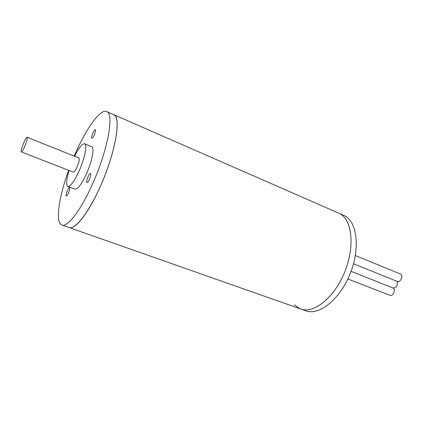 <?xml version="1.0" encoding="UTF-8"?>
<svg xmlns="http://www.w3.org/2000/svg" width="423" height="423" viewBox="0 0 423 423"><rect width="100%" height="100%" fill="white"/><g stroke="black" fill="none" stroke-linecap="round" stroke-linejoin="round"><path stroke-width="0.63" d="M341.134 214.493C352.914 222.123 354.707 249.554 343.661 274.464C332.753 299.452 312.465 314.358 299.965 308.721C312.777 314.543 333.752 298.585 344.428 272.666C355.262 246.821 352.195 219.5 339.399 213.462L341.134 214.493M337.766 212.743L339.399 213.462L337.766 212.743M68.637 170.316C58.998 196.658 55.207 221.826 61.52 224.862C66.802 228.293 80.37 211.331 92.272 184.576C107.468 151.249 114.326 114.517 107.051 111.73L114.067 114.802C121.607 117.71 115.056 154.374 99.86 187.505C87.968 214.101 74.215 230.895 68.722 227.394C74.829 231.064 90.543 210.395 102.948 180.351C115.421 150.35 120.439 120.761 114.897 115.49L113.227 114.432L344.417 215.656C357.319 221.742 360.518 249.01 349.726 274.749C339.087 300.552 318.043 316.388 305.115 310.53L301.604 309.292M294.429 304.819L299.965 308.721L69.557 227.69M342.762 214.937L344.417 215.656M94.26 134.932C93.208 137.195 92.394 138.273 91.823 138.178C90.607 137.702 94.276 128.862 95.328 129.729C95.772 130.395 95.418 132.129 94.26 134.932M89.417 179.31C88.349 181.573 87.513 182.646 86.905 182.519C85.515 182.001 89.301 172.547 90.522 173.483C91.056 174.265 90.686 176.206 89.417 179.31M68.447 193.147C67.506 195.177 66.776 196.15 66.268 196.055C65.068 195.643 68.51 186.866 69.557 187.669C70.012 188.388 69.642 190.213 68.447 193.147M107.051 111.73C100.79 107.611 85.626 129.137 74.237 156.113M67.96 186.474L74.839 189.076C77.541 189.626 81.412 184.539 86.445 173.827C91.981 161.607 94.646 147.881 91.87 146.749L91.569 146.628M69.055 170.474C66.395 179.452 65.93 184.745 67.669 186.363C70.276 186.876 74.094 181.742 79.117 170.961C84.658 158.673 87.439 144.92 84.764 143.836C82.459 143.27 79.085 147.416 74.654 156.277M21.362 151.936L73.248 172.108C74.131 172.267 75.4 170.554 77.065 166.969C79.043 162.136 79.661 159.143 78.927 157.985L78.831 157.948M24.724 146.395C26.749 141.388 27.553 138.358 27.135 137.295C25.999 136.127 19.902 151.397 21.298 151.91C21.933 151.968 23.08 150.128 24.724 146.395M397.086 281.337C397.847 285.314 396.568 287.555 393.253 288.052L351.058 271.355M393.253 288.052C396.028 289.559 392.771 296.824 389.985 295.354L347.843 278.974M400.481 274.03L400.623 274.088C403.706 275.299 400.343 283.04 397.419 281.469L353.501 263.793M68.722 227.394L62.334 225.147M91.87 146.749L84.764 143.836M78.927 157.985L27.135 137.295M355.352 255.534L400.623 274.088"/></g></svg>

